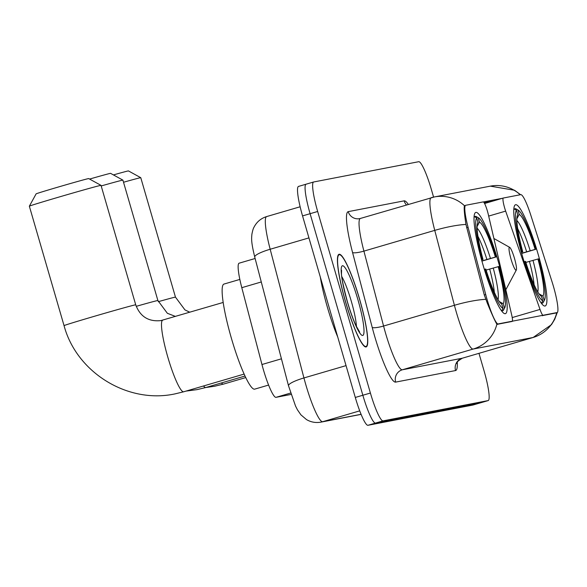 <?xml version="1.0" encoding="UTF-8"?>
<svg xmlns="http://www.w3.org/2000/svg" width="587" height="587" viewBox="0 0 587 587"><rect width="100%" height="100%" fill="white"/><g stroke="black" fill="none" stroke-linecap="round" stroke-linejoin="round"><path stroke-width="0.88" d="M542.278 315.725L543.21 315.454A9.95 1.468 -106.3 0 1 540.018 309.43L505.656 211.115A9.95 1.468 -106.3 0 1 504.622 207.864A9.95 1.468 -106.3 0 1 503.272 198.032A9.95 1.468 -106.3 0 1 503.294 198.032L520.764 194.657A26.87 3.97 73.7 0 1 530.817 215.231L552.037 281.775A26.87 3.97 73.7 0 1 553.402 286.243A26.87 3.97 73.7 0 1 557.034 312.783L556.08 313.069M498.282 261.56A52.742 7.792 73.7 0 0 475.771 212.428A52.742 7.792 73.7 0 0 482.903 264.524A52.742 7.792 73.7 0 0 505.414 313.663A52.742 7.792 73.7 0 0 498.282 261.56M538.03 253.892A52.742 7.792 73.7 0 0 515.518 204.753A52.742 7.792 73.7 0 0 522.65 256.857A52.742 7.792 73.7 0 0 545.154 305.996A52.742 7.792 73.7 0 0 538.03 253.892M498.378 324.105L512.15 321.449A9.95 1.468 -106.3 0 1 512.15 321.449A9.95 1.468 -106.3 0 0 511.681 314.896L488.303 214.46A9.95 1.468 -106.3 0 0 483.211 201.906L465.74 205.274A26.87 3.97 73.7 0 0 465.689 205.289A26.87 3.97 73.7 0 0 468.081 227.338L485.72 294.571A26.87 3.97 73.7 0 0 498.378 324.105L497.446 324.376M543.21 315.454L556.982 312.798A26.87 3.97 73.7 0 0 557.034 312.783M291.064 394.435L276.015 397.333A29.856 4.41 -106.3 0 1 261.956 364.52L241.793 287.681A29.856 4.41 -106.3 0 1 239.136 263.181A29.856 4.41 -106.3 0 1 239.195 263.167M359.626 299.253A48.266 7.132 73.7 0 0 339.029 254.288A48.266 7.132 73.7 0 0 345.56 301.967A48.266 7.132 73.7 0 0 366.156 346.932A48.266 7.132 73.7 0 0 359.626 299.253M556.784 312.614L496.881 324.171C495.289 321.749 492.089 314.735 487.283 303.112L484.282 294.99L465.953 224.447C464.324 213.705 463.825 207.46 464.471 205.729L464.787 205.553M433.58 197.107L431.386 189.542A29.856 4.41 73.7 0 0 418.707 161.711L313.685 181.977A29.856 4.41 73.7 0 0 313.627 181.992L306.069 184.201A29.856 4.41 73.7 0 1 306.128 184.193A29.856 4.41 73.7 0 0 306.069 184.201A29.856 4.41 73.7 0 0 310.105 213.697L362.847 395.249A29.856 4.41 73.7 0 0 375.533 423.073L480.555 402.807A29.856 4.41 73.7 0 0 480.614 402.799A29.856 4.41 73.7 0 0 480.672 402.777M520.199 194.767A34.831 34.442 79.1 0 0 490.328 186.145L434.409 196.931A34.831 34.442 -100.9 0 1 464.471 205.729L464.64 205.589M483.439 201.95L503.125 198.157M484.136 202.75L493.014 201.04M313.627 181.992A29.856 4.41 73.7 0 0 317.662 211.481L370.404 393.033A29.856 4.41 73.7 0 0 383.084 420.864L488.105 400.598A29.856 4.41 73.7 0 0 488.171 400.583A29.856 4.41 73.7 0 0 484.128 371.094L478.97 353.33M298.57 186.402A29.856 4.41 73.7 0 0 298.512 186.417A29.856 4.41 73.7 0 0 302.547 215.906L355.296 397.458A29.856 4.41 73.7 0 0 367.976 425.289L472.997 405.023A29.856 4.41 73.7 0 0 473.056 405.008A29.856 4.41 73.7 0 0 473.115 404.986M298.512 186.417L306.069 184.201A29.856 4.41 73.7 0 0 310.105 213.697L362.847 395.249A29.856 4.41 73.7 0 0 375.533 423.073L480.555 402.807A29.856 4.41 73.7 0 0 480.614 402.799L488.171 400.583M320.289 276.969A49.756 7.352 73.7 0 0 327.392 307.265A49.756 7.352 73.7 0 0 337.708 336.938M345.633 301.953A47.767 7.059 73.7 0 0 366.017 346.455A47.767 7.059 73.7 0 0 359.552 299.267A47.767 7.059 73.7 0 0 339.169 254.765A47.767 7.059 73.7 0 0 345.633 301.953M113.43 174.919A27.369 0.382 -16.2 0 1 128.135 170.949A27.369 0.382 -16.2 0 1 128.428 170.912L140.763 177.692A37.319 0.514 163.8 0 0 140.352 177.736A37.319 0.514 163.8 0 0 123.527 182.249M521.63 253.268L535.146 249.402A42.792 6.325 73.7 0 0 519.209 214.424L517.925 209.999L515.474 208.634L514.197 209.009M541.309 303.171A49.359 7.293 73.7 0 0 541.427 303.222L542.755 300.749A47.371 7 73.7 0 1 524.859 261.479L524.096 261.692M521.315 252.139L522.085 251.918A47.371 7 73.7 0 1 516.472 210.285L514.021 208.913A49.359 7.293 73.7 0 0 513.801 209.207M521.674 253.445L535.814 249.27A47.371 7 73.7 0 0 518.182 210.131L515.782 208.781A49.359 7.293 73.7 0 0 515.474 208.634M524.859 261.479L525.534 261.347A42.792 6.325 73.7 0 0 541.317 296.244A42.792 6.325 73.7 0 0 541.471 296.325L542.755 300.749M516.472 210.285L517.756 214.703A42.792 6.325 73.7 0 0 517.543 215.033A42.792 6.325 73.7 0 0 522.753 251.794L522.085 251.918M535.814 249.27L535.146 249.402M517.367 215.436L517.756 214.703M522.753 251.794L521.344 252.234M519.209 214.424L516.883 218.76M544.501 300.03A47.371 7 73.7 0 1 544.208 300.463L542.872 302.943A49.359 7.293 73.7 0 0 543.21 302.459L544.501 300.03A47.371 7 73.7 0 0 538.595 258.83L525.857 262.404M542.872 302.943L541.449 303.362M544.208 300.463L542.924 296.046A42.792 6.325 73.7 0 0 537.919 258.955M539.027 293.86L542.924 296.046M158.255 301.681A37.319 0.514 -16.2 0 1 175.058 297.183A37.319 0.514 -16.2 0 1 175.469 297.139L140.77 177.7A37.319 0.514 163.8 0 0 140.763 177.692M36.13 193.849A27.369 0.382 -16.2 0 1 60.542 186.373A27.369 0.382 -16.2 0 1 88.388 178.617A27.369 0.382 -16.2 0 1 88.688 178.58L101.015 185.36A37.319 0.514 163.8 0 0 100.604 185.404A37.319 0.514 163.8 0 0 62.633 195.985A37.319 0.514 163.8 0 0 29.35 206.184A37.319 0.514 163.8 0 0 29.35 206.191L36.13 193.849M481.883 260.944L495.399 257.069A42.792 6.325 73.7 0 0 479.462 222.091L478.178 217.674L475.727 216.302L474.45 216.676M239.834 279.427L223.963 284.071A54.73 8.093 73.7 0 0 231.359 338.141A54.73 8.093 73.7 0 0 254.714 389.13L268.604 385.065M501.562 310.839A49.359 7.293 73.7 0 0 501.68 310.89L503.008 308.417A47.371 7 73.7 0 1 485.111 269.147L484.348 269.36M481.567 259.806L482.338 259.593A47.371 7 73.7 0 1 476.725 217.953L474.281 216.581A49.359 7.293 73.7 0 0 474.054 216.874M481.934 261.112L496.074 256.945A47.371 7 73.7 0 0 478.434 217.799L476.035 216.449A49.359 7.293 73.7 0 0 475.727 216.302M485.111 269.147L485.787 269.015A42.792 6.325 73.7 0 0 501.577 303.919A42.792 6.325 73.7 0 0 501.724 303.993L503.008 308.417M476.725 217.953L478.009 222.378A42.792 6.325 73.7 0 0 477.796 222.7A42.792 6.325 73.7 0 0 483.013 259.461L482.338 259.593M496.074 256.945L495.399 257.069M477.62 223.104L478.009 222.378M483.013 259.461L481.597 259.902M479.462 222.091L477.136 226.435M504.754 307.698A47.371 7 73.7 0 1 504.46 308.138L503.125 310.611A49.359 7.293 73.7 0 0 503.463 310.127L504.754 307.698A47.371 7 73.7 0 0 498.847 266.498L486.117 270.071M503.125 310.611L501.702 311.029M504.46 308.138L503.176 303.714A42.792 6.325 73.7 0 0 498.18 266.623M499.28 301.535L503.176 303.714M244.141 374.08L183.702 391.778L174.948 393.899C127.687 404.113 76.537 372.51 64.049 325.631A37.319 0.514 -16.2 0 1 97.09 315.498A37.319 0.514 -16.2 0 1 135.311 304.851A37.319 0.514 -16.2 0 1 135.722 304.807L101.023 185.367A37.319 0.514 163.8 0 0 101.015 185.36M89.576 179.072A27.369 0.382 -16.2 0 1 110.275 173.385A27.369 0.382 -16.2 0 1 110.576 173.348L122.903 180.128A37.319 0.514 163.8 0 0 122.903 180.128A37.319 0.514 163.8 0 0 122.492 180.172A37.319 0.514 163.8 0 0 101.191 185.954M511.02 259.102A11.938 1.768 73.7 0 0 516.325 270.027A11.938 1.768 73.7 0 0 514.498 258.434A11.938 1.768 73.7 0 0 509.692 247.362A11.938 1.768 73.7 0 0 511.02 259.102M503.272 198.032L484.568 203.513L503.257 198.039M468.081 227.338L466.643 227.756M485.72 294.571L484.282 294.99M556.982 312.798L556.05 313.069M261.281 281.973L241.793 287.681M281.437 358.811L261.956 364.52M290.624 393.055L276.015 397.333M512.224 317.567L540.018 309.43M488.678 216.082L505.656 211.115M457.273 362.142A49.756 7.352 -106.3 0 1 455.556 370.551L395.653 382.108A9.95 9.84 79.1 0 1 402.315 369.788L462.226 358.231A39.806 5.885 73.7 0 0 462.307 358.209A39.806 5.885 73.7 0 0 462.387 358.187M395.653 382.108A49.756 7.352 -106.3 0 1 374.513 335.735A49.756 7.352 -106.3 0 1 372.217 327.414L352.56 252.498A49.756 7.352 -106.3 0 1 348.23 211.643L404.149 200.849A49.756 7.352 -106.3 0 1 408.303 204.415M385.41 332.69A39.806 5.885 73.7 0 0 402.315 369.788L473.159 349.052A39.806 5.885 -106.3 0 1 456.253 311.946A39.806 5.885 -106.3 0 1 454.411 305.291L434.754 230.375A39.806 5.885 -106.3 0 1 431.218 197.709A39.806 5.885 -106.3 0 1 431.291 197.687A34.831 34.442 -100.9 0 1 434.409 196.931L360.374 218.452A39.806 5.885 73.7 0 0 363.911 251.119L383.575 326.034A39.806 5.885 73.7 0 0 385.41 332.69M496.881 324.171A34.831 34.442 79.1 0 1 473.159 349.052L533.069 337.488A34.831 34.442 -100.9 0 0 556.718 312.878M465.953 224.447A34.831 6.457 165.3 0 0 434.754 230.375L363.911 251.119A9.95 1.842 -14.7 0 1 352.56 252.498M485.743 299.355A34.831 6.457 165.3 0 0 454.411 305.291L383.575 326.034A9.95 1.842 -14.7 0 1 372.217 327.414M557.173 312.724L554.715 319.313L551.494 324.626L533.15 337.474A39.806 5.885 -106.3 0 1 533.069 337.488L462.226 358.231A9.95 9.84 79.1 0 0 455.556 370.551M383.084 420.864L367.976 425.289M370.404 393.033L355.296 397.458M488.105 400.598L472.997 405.023M317.662 211.481L302.547 215.906M360.455 218.43A39.806 5.885 73.7 0 0 360.374 218.452L359.56 218.643A9.95 9.84 79.1 0 1 348.23 211.643M406.49 204.944A9.95 9.84 79.1 0 1 404.149 200.849M360.308 218.474A9.95 9.84 79.1 0 1 359.56 218.643M266.711 216.559A39.806 5.885 73.7 0 0 266.63 216.581A39.806 5.885 73.7 0 0 270.174 249.248L303.941 377.947A39.806 5.885 73.7 0 0 305.783 384.602A39.806 5.885 73.7 0 0 322.689 421.708L359.728 410.863M346.044 365.628L303.941 377.947A19.899 3.691 165.3 0 0 288.51 385.769L254.743 257.062C250.92 241.323 251.566 238.696 251.882 234.316C252.579 230.625 253.313 228.218 254.076 227.081C256.798 221.849 260.98 218.349 266.63 216.581L300.133 206.771M288.51 385.769L295.54 406.057L297.462 409.843L300.896 414.826L306.502 419.588C310.985 422.2 315.784 423.051 320.913 422.141A19.899 19.679 79.1 0 0 322.689 421.708L361.078 414.297M254.743 257.062A19.899 3.691 165.3 0 1 270.174 249.248L308.938 237.896M356.448 326.592A30.333 4.483 73.7 0 0 351.349 301.417A30.333 4.483 73.7 0 0 341.825 276.646M347.299 301.63A36.306 5.364 73.7 0 0 362.722 335.463A36.306 5.364 73.7 0 0 357.887 299.59A36.306 5.364 73.7 0 0 342.463 265.75A36.306 5.364 73.7 0 0 347.299 301.63M245.77 377.573L223.449 384.103A37.319 5.518 -106.3 0 1 223.376 384.125A37.319 5.518 -106.3 0 1 221.402 382.951M526.642 251.801A36.82 5.444 73.7 0 0 517.697 228.666M530.2 250.781A38.28 5.657 73.7 0 0 516.89 220.558M537.787 291.952A38.28 5.657 73.7 0 0 532.974 260.342M534.097 284.688A36.82 5.444 73.7 0 0 529.423 261.362M183.702 391.778A37.319 5.518 -106.3 0 1 183.628 391.793A37.319 5.518 -106.3 0 1 167.779 357.013A37.319 5.518 -106.3 0 1 162.731 320.142A37.319 5.518 -106.3 0 1 162.804 320.128M486.902 259.469A36.82 5.444 73.7 0 0 477.95 236.334M490.453 258.456A38.28 5.657 73.7 0 0 477.143 228.226M498.04 299.619A38.28 5.657 73.7 0 0 493.227 268.01M494.357 292.355A36.82 5.444 73.7 0 0 489.675 269.029M245.036 376.032L205.868 387.501A37.319 5.518 -106.3 0 1 205.795 387.515A37.319 5.518 -106.3 0 1 203.513 385.975M136.228 306.333A37.319 0.514 -16.2 0 1 157.47 300.573A37.319 0.514 -16.2 0 1 157.888 300.529L167.368 313.297L175.447 316.422M255.118 258.5L239.136 263.181M490.328 186.145L514.572 190.269L520.588 194.693M533.15 337.474L462.307 358.209C457.919 360.968 456.062 362.715 456.737 363.448M473.056 405.008L480.614 402.799M361.115 414.378L320.913 422.141M358.884 331.596L359.655 332.073L355.927 325.492C353.029 319.137 350.175 311.183 347.365 301.623C343.124 285.473 341.172 275.963 341.502 273.102L341.568 270.299L341.179 271.121M365.033 346.741L366.017 346.455M338.193 255.052L339.169 254.765M223.449 384.103L214.688 386.231L205.817 387.515M175.469 297.139L184.949 309.899L189.792 312.225M135.722 304.807C140.124 316.576 148.489 321.845 160.801 320.612L223.17 302.452M64.049 325.631L29.35 206.191M205.868 387.501L197.107 389.621L186.035 391.096M516.325 270.027L505.825 289.743M509.692 247.362L493.894 238.491M157.888 300.529L122.91 180.136"/></g></svg>
